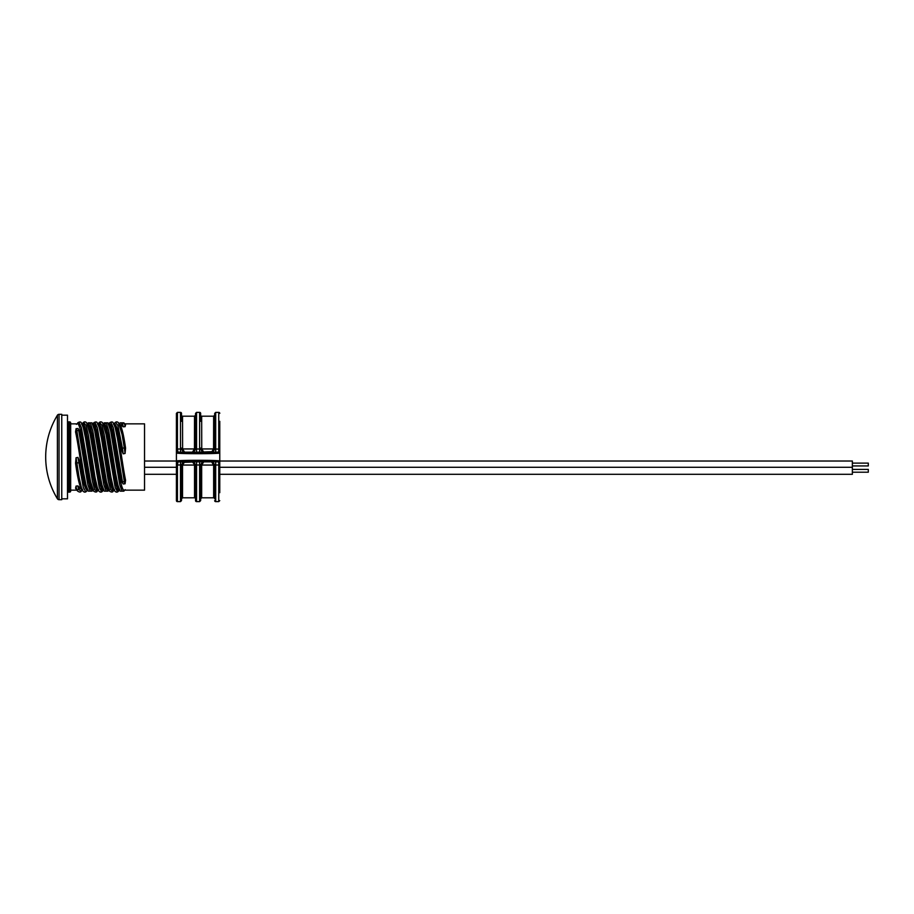 <?xml version="1.0" encoding="UTF-8"?>
<svg xmlns="http://www.w3.org/2000/svg" width="914" height="914" viewBox="0 0 914 914"><rect width="100%" height="100%" fill="white"/><g stroke="black" fill="none" stroke-linecap="round" stroke-linejoin="round"><path stroke-width="1.37" d="M59.044 414.328A1.908 1.908 0 0 0 57.399 415.242L57.399 498.758A1.908 1.908 0 0 0 59.044 499.672L61.764 499.672L61.764 414.328L59.044 414.328L59.044 499.672M67.499 491.092A1.017 1.017 0 0 0 68.527 492.109L69.658 492.109A1.017 1.017 0 0 0 70.675 491.092L70.675 422.908A1.017 1.017 0 0 0 69.658 421.891L69.658 492.109M67.499 422.908A1.017 1.017 0 0 1 68.527 421.891L69.658 421.891M108.686 490.155L108.355 490.155C103.042 492.212 97.729 421.8 92.417 423.845M92.862 423.845L93.194 423.845C98.495 421.777 103.808 492.189 109.132 490.155M114.01 490.155L113.679 490.155C108.355 492.189 103.042 421.777 97.741 423.845M98.164 423.845L98.506 423.845C103.819 421.8 109.132 492.212 114.444 490.155M119.323 490.155L118.98 490.155C113.679 492.212 108.366 421.811 103.042 423.845M103.476 423.845L103.819 423.845C109.132 421.8 114.444 492.212 119.757 490.155M124.738 423.845L144.538 423.845L144.538 490.155L124.293 490.155C118.991 492.212 113.667 421.8 108.355 423.845M119.414 423.845L123.173 426.827L125.069 426.689L125.572 424.896L124.293 423.845M114.101 423.845L114.444 423.845C116.672 424.861 118.9 433.156 121.128 448.728L123.173 453.824L125.069 453.47L125.572 448.111C123.379 432.893 121.185 424.804 118.98 423.845M108.8 423.845L109.132 423.845C113.119 422.291 117.129 461.787 121.128 480.673L123.173 483.986L125.069 483.78L125.572 480.216C121.608 461.113 117.632 422.314 113.679 423.845M123.093 483.917L123.162 483.974A8.489 0.857 -95.8 0 1 123.162 483.974A8.489 0.857 -95.8 0 1 122.407 481.587L121.128 480.673M70.675 490.155L76.81 490.155M82.134 490.155L77.953 485.917L76.056 486.077L75.542 488.305L77.256 490.155M87.436 490.155L87.104 490.155C84.739 488.876 82.363 479.679 79.986 462.553L77.953 457.411L76.056 457.754L75.542 463.192C77.884 479.953 80.226 488.944 82.557 490.155M92.748 490.155L92.417 490.155C88.281 491.823 84.134 449.231 79.986 431.477L77.953 428.495A8.489 0.925 84.7 0 1 78.056 428.552L76.056 428.677L75.542 431.888C79.655 449.928 83.768 491.801 87.87 490.155M75.542 431.888L76.822 430.643L78.718 430.46A8.489 0.925 84.7 0 0 78.056 428.552L78.17 428.677M70.675 423.845L77.256 423.845C82.557 421.777 87.87 492.189 93.194 490.155M82.226 423.845L82.557 423.845C87.881 421.8 93.194 492.212 98.506 490.155M87.538 423.845L87.87 423.845C93.194 421.8 98.506 492.212 103.819 490.155M98.072 490.155L97.741 490.155C92.417 492.189 87.104 421.777 81.792 423.845M103.385 490.155L103.042 490.155C97.741 492.212 92.428 421.811 87.104 423.845M75.542 488.305L76.822 489.63L78.718 489.538L79.986 488.087M75.542 463.192L79.986 462.553M93.297 489.664L91.96 491.161L90.155 491.001L87.87 484.774L78.718 430.46L79.986 431.477M125.069 453.47L124.304 447.906L125.572 448.111M123.173 453.824L122.407 448.168L121.128 448.728M125.069 426.689A8.489 1.177 -92.1 0 0 124.304 423.513L125.572 424.896M123.173 426.827A8.489 1.177 -92.1 0 0 122.407 423.593L121.128 425.056M125.069 483.78A8.489 0.857 -95.8 0 1 124.304 481.392L125.572 480.216M852.362 463.124L868.3 463.124L868.3 465.934L852.362 465.934M219.771 421.297L219.771 461.022L852.362 461.022L852.362 474.309L219.771 474.309L219.771 492.703L219.771 451.436M213.648 448.306L214.664 448.089L214.562 448.98L213.568 448.945L213.648 416.201L214.664 415.173L214.664 448.146L215.693 449.003L219.771 449.185L219.143 453.161C214.676 453.858 181.578 453.87 177.042 453.161L176.413 452.099L176.413 421.297L176.413 461.022L144.538 461.022M852.362 469.408L868.3 469.408L868.3 472.207L852.362 472.207M852.362 467.294L219.771 467.294M176.413 467.294L144.538 467.294M176.413 492.703L176.413 474.309L144.538 474.309M61.764 498.827L67.499 498.827L67.499 415.173L61.764 415.173M219.771 413.391A1.017 1.017 0 0 0 218.743 412.374L215.693 412.374L215.693 452.144L210.951 452.007L212.277 451.699L214.562 448.98M213.648 465.694L213.648 497.799A1.017 1.017 0 0 1 214.664 498.827L214.664 465.854L213.568 465.055L201.743 465.055L200.646 465.912L199.618 464.998L196.556 464.998L195.539 465.854A3.827 3.827 -0 0 0 193.151 462.301A1.017 0.685 -66.3 0 0 192.763 462.324L195.539 465.912L195.539 500.609L195.539 465.854L194.442 465.055L182.606 465.055L181.509 465.912L180.492 464.998L177.43 464.998L177.43 501.626A1.017 1.017 0 0 1 176.413 500.609L176.413 461.901L177.042 460.839C181.509 460.142 214.607 460.13 219.143 460.839L219.771 461.901L219.771 492.703M195.539 421.297L195.539 448.146L196.556 449.003L199.618 449.003L199.618 412.374A1.017 1.017 0 0 1 200.646 413.391L200.646 415.173A1.017 1.017 0 0 0 201.663 416.201L201.743 448.945L200.749 448.98L200.646 448.089L201.663 448.306M215.693 412.374L214.664 413.391L214.664 448.146A3.827 3.827 0 0 1 212.277 451.699A1.017 0.685 66.3 0 1 211.888 451.676L199.618 452.144L199.618 449.003L200.646 448.146A3.827 3.827 0 0 0 203.034 451.699L200.749 448.98M180.492 412.374L177.43 412.374L177.43 449.003L180.492 449.003L180.492 412.374A1.017 1.017 0 0 1 181.509 413.391L181.509 415.173A1.017 1.017 0 0 0 182.537 416.201L182.606 448.945L181.623 448.98L181.509 448.089L182.537 448.306M199.618 452.144L180.492 452.144L180.492 449.003L181.509 448.146A3.827 3.827 0 0 0 183.908 451.699L181.623 448.98M181.509 415.173L181.509 421.297M200.646 415.173L200.646 421.297M194.522 448.306L195.539 448.089L195.436 448.98L194.442 448.945L194.522 416.201L182.537 416.201M195.539 492.703L195.539 498.827A1.017 1.017 0 0 0 194.522 497.799L194.522 465.694M195.539 500.609A1.017 1.017 0 0 0 196.556 501.626L196.556 461.856L218.16 461.856C213.865 461.159 182.286 461.159 178.024 461.856L177.43 464.998L176.413 464.815L176.413 413.391L177.43 412.374M199.618 412.374L196.556 412.374L196.556 452.144M213.648 416.201L201.663 416.201M214.664 500.609A1.017 1.017 0 0 0 215.693 501.626L215.693 464.998L214.664 465.854A3.827 3.827 -0 0 0 212.277 462.301L211.888 462.324A1.017 0.685 -66.3 0 1 212.277 462.301L214.664 465.912M201.663 465.694L201.663 497.799L200.646 498.827L200.646 465.912L203.034 462.301A1.017 0.685 -113.7 0 1 203.422 462.324L203.034 462.301A3.827 3.827 180 0 0 200.646 465.854L200.646 500.609L199.618 501.626L199.618 461.856M195.436 448.98L193.151 451.699A1.017 0.685 66.3 0 1 192.763 451.676L193.151 451.699A3.827 3.827 0 0 0 195.539 448.146L195.539 413.391L196.556 412.374M182.537 465.694L182.537 497.799L181.509 498.827L181.509 465.912L183.908 462.301A1.017 0.685 -113.7 0 1 184.285 462.324L196.556 461.856M181.509 465.854L181.509 500.609L180.492 501.626L180.492 461.856L183.908 462.301A3.827 3.827 180 0 0 181.509 465.854M219.771 452.099L219.771 461.901M176.413 449.185L177.43 449.003L178.024 452.144C182.32 452.841 213.899 452.841 218.16 452.144L218.743 451.265L219.76 452.007M219.76 461.993L218.743 462.735L218.16 461.856A1.017 0.983 97.2 0 0 219.143 460.839M211.888 462.324L213.568 465.055L214.562 465.02M200.749 465.02L201.743 465.055L203.422 462.324M195.436 465.02L192.763 462.324M181.623 465.02L182.606 465.055L184.285 462.324M211.888 451.676L213.568 448.945L201.743 448.945L203.422 451.676A1.017 0.685 -66.3 0 1 203.034 451.699L203.422 451.676M192.763 451.676L194.442 448.945L182.606 448.945L184.285 451.676A1.017 0.685 -66.3 0 1 183.908 451.699L184.285 451.676M176.413 461.993L177.43 462.735M177.042 460.839A1.017 0.983 82.8 0 0 178.024 461.856L180.492 461.856M177.43 451.265L176.413 452.007M180.492 452.144L178.024 452.144A1.017 0.983 97.2 0 0 177.042 453.161M215.693 452.144L218.16 452.144A1.017 0.983 82.8 0 1 219.143 453.161M68.527 421.891L68.527 492.109M77.953 485.917A8.489 1.143 87.2 0 0 78.718 489.538L81.323 491.161C80.729 492.326 79.518 492.326 77.701 491.149L76.822 489.63A8.489 1.143 87.2 0 1 76.056 486.077M77.953 457.411L83.323 487.55L85.596 491.595L86.647 491.149C85.482 492.452 84.271 492.452 83.025 491.149L81.415 487.676L79.141 477.668L76.056 457.754M76.056 428.677A8.489 0.925 84.7 0 1 76.822 430.643L83.688 473.303L85.973 484.946L88.35 491.172L87.013 489.676M122.407 448.168L124.304 447.906L122.03 434.31L118.534 422.851C117.358 421.548 116.147 421.548 114.901 422.851L115.575 422.394L117.849 425.318L122.407 448.168M122.407 423.593A1.28 1.222 -29.2 0 1 124.304 423.513L123.836 422.839L120.225 422.828L122.407 423.593M97.627 489.664L98.963 491.149L97.352 487.676L95.079 477.668L88.247 434.516L85.973 425.318L83.688 422.394L81.689 424.336M103.922 489.653L101.534 491.595L99.26 487.55L90.155 434.31L86.647 422.851C85.482 421.548 84.271 421.548 83.025 422.851M102.951 489.676L104.287 491.172L101.911 484.946L99.637 473.303L92.805 430.848L90.52 423.593L88.35 422.828L87.013 424.325M109.234 489.664L107.898 491.161L106.093 491.001L103.819 484.774L94.702 430.665L91.96 422.839L88.35 422.828M108.252 489.664L109.577 491.149L106.458 481.587L97.352 427.752L95.079 422.611L92.314 424.336M114.536 489.664L112.925 491.424L110.64 489.641L108.366 481.392L101.534 438.457L99.26 427.603L97.261 422.839C96.667 421.674 95.456 421.674 93.639 422.851M113.565 489.664L114.901 491.149L113.29 487.676L111.017 477.668L104.185 434.516L101.911 425.318L99.637 422.394L97.627 424.336M119.86 489.653L117.472 491.595L115.198 487.55L106.093 434.31L102.585 422.851C101.42 421.548 100.209 421.548 98.963 422.851M118.9 489.676L120.225 491.172L117.849 484.946L115.575 473.303L108.743 430.848L106.458 423.593L104.287 422.828L102.951 424.325M125.172 489.664L123.836 491.161L122.03 491.001L119.757 484.774L110.64 430.665L107.898 422.839L104.287 422.828M122.407 481.587A1.28 0.891 -11.6 0 0 124.304 481.392L117.472 438.457L115.198 427.603L113.199 422.839C112.605 421.674 111.394 421.674 109.577 422.851L111.017 422.611L113.29 427.752L122.407 481.587M92.314 489.664L93.639 491.149L90.52 481.587L81.415 427.752L79.141 422.611L76.376 424.336M98.598 489.664L96.987 491.424L94.702 489.641L92.428 481.392L85.596 438.457L83.323 427.603L81.323 422.839C80.729 421.674 79.518 421.674 77.701 422.851M218.743 451.265L218.743 412.374M215.693 501.626L218.743 501.626L218.743 464.998L215.693 464.998L215.693 461.856M219.771 464.815L218.743 464.998L218.743 462.735M57.399 415.242A80.318 80.318 0 0 0 57.399 498.758M113.565 424.336L114.901 422.851M119.86 424.347L118.534 422.851M87.984 424.347L86.647 422.851M102.585 491.149C101.42 492.452 100.209 492.452 98.963 491.149M118.9 424.325L120.225 422.828M125.172 424.336L123.836 422.839M93.297 424.336L91.96 422.839M107.898 491.161L104.287 491.172M76.376 489.664L77.701 491.149M98.598 424.336L97.261 422.839M82.66 489.664L81.323 491.161M113.199 491.161C112.605 492.326 111.394 492.326 109.577 491.149M81.689 489.664L83.025 491.149M103.922 424.347L102.585 422.851M87.984 489.653L86.647 491.149M118.534 491.149C117.358 492.452 116.147 492.452 114.901 491.149M109.234 424.336L107.898 422.839M123.836 491.161L120.225 491.172M91.96 491.161L88.35 491.172M108.252 424.336L109.577 422.851M114.536 424.336L113.199 422.839M82.66 424.336L81.323 422.839M97.261 491.161C96.667 492.326 95.456 492.326 93.639 491.149M180.492 501.626L177.43 501.626M194.522 497.799L182.537 497.799M199.618 501.626L196.556 501.626M213.648 497.799L201.663 497.799M194.522 416.201L195.539 415.173M218.743 501.626L219.771 500.609"/></g></svg>
